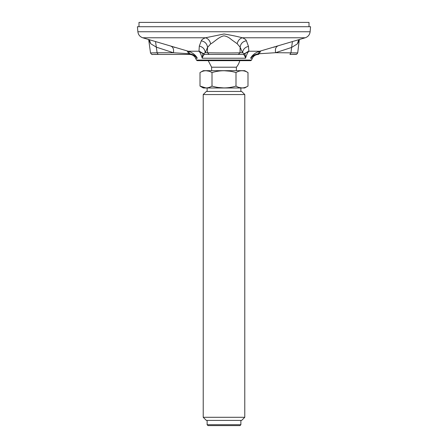 <?xml version="1.0" encoding="UTF-8"?>
<svg xmlns="http://www.w3.org/2000/svg" width="448" height="448" viewBox="0 0 448 448"><rect width="100%" height="100%" fill="white"/><g stroke="black" fill="none" stroke-linecap="round" stroke-linejoin="round"><path stroke-width="0.67" d="M255.713 54.432L258.429 54.432C255.573 54.482 252.952 55.748 250.572 58.223L252.336 58.223L251.558 60.071L250.74 60.665L197.26 60.665L196.442 60.071L195.367 57.691C193.967 55.591 192.007 54.505 189.487 54.432L152.202 54.432L172.906 54.432L158.138 54.432L157.097 52.758L150.511 52.937C152.482 55.602 151.105 53.99 158.122 54.432L158.138 54.432M207.502 60.665L240.498 60.665M199.304 46.071C202.882 46.922 204.87 49.134 205.262 52.702L203.151 53.805C202.714 54.376 202.395 55.849 202.194 58.223L245.532 58.223C245.42 55.81 245.14 54.337 244.692 53.81L243.13 54.432L204.697 54.432C203.806 54.482 202.972 55.748 202.194 58.223C201.292 54.835 200.228 52.506 198.985 51.229L199.304 46.071L201.286 40.818C201.712 39.67 203.123 38.657 205.526 37.778L224 33.998C231.017 35.134 237.115 36.394 242.295 37.778C244.608 38.64 245.969 39.637 246.378 40.757L248.483 46.368L248.853 51.229C247.677 52.433 246.568 54.762 245.532 58.223C244.871 55.776 244.07 54.51 243.13 54.432L205.783 54.432M277.715 46.071C275.761 46.922 275.05 49.134 275.593 52.702L258.082 53.805C253.719 54.824 253.327 55.401 250.572 58.223C251.395 56.627 252.7 55.154 254.47 53.805C255.942 52.724 257.701 51.867 259.745 51.229L305.234 37.778L242.295 37.778C239.658 38.634 237.944 40.611 237.16 43.714L231.342 39.553C229.068 37.486 226.604 36.249 223.955 35.84C218.842 36.742 213.735 42.498 210.661 43.904L207.53 47.449C207.094 43.786 205.016 41.58 201.286 40.818M210.661 43.904C209.927 40.712 208.214 38.668 205.526 37.778L142.766 37.778L188.205 51.229C191.806 52.214 195.81 54.986 197.282 58.223C195.675 55.944 191.817 54.342 189.56 54.432L188.703 53.682L173.438 52.758L157.097 52.758L156.33 47.146L150.685 43.719L148.596 39.542M137.872 31.752L137.43 26.729L310.57 26.729L310.128 31.752L137.872 31.752C138.275 34.759 139.91 36.77 142.766 37.778M296.022 54.432L289.946 54.432L296.638 54.303L297.713 52.909L275.593 52.702L291.609 47.449L290.976 52.702L289.946 54.432M297.713 52.909L299.225 40.27L297.349 43.904L291.609 47.449L292.41 41.647M209.16 54.432L207.441 52.702C209.406 53.004 238.028 53.043 240.038 52.758L238.325 54.432M246.378 40.757C242.754 41.474 240.671 43.602 240.134 47.146L237.16 43.714M189.868 54.438L189.56 54.432L189.868 54.438M258.429 54.432L259.274 53.682L260.714 50.977M248.886 50.971L244.546 53.682L242.542 52.758L240.038 52.758L240.134 47.146L242.542 52.758C243.034 49.319 245.011 47.191 248.483 46.368M198.951 50.977L204.697 54.432M195.664 58.223L197.282 58.223C194.712 55.401 193.984 54.746 189.913 53.81L188.703 53.682L187.219 50.971M297.349 43.904L298.693 39.754M258.082 53.805L259.745 51.229L248.853 51.229L244.692 53.81M203.151 53.805L198.985 51.229L188.205 51.229L189.913 53.81M171.27 46.374C173.169 47.191 173.891 49.319 173.438 52.758L156.33 47.146L155.518 41.63M150.685 43.719L149.374 39.771M309.008 26.729L309.008 22.4L138.992 22.4L138.992 26.729M211.618 70.672L211.618 67.206L208.23 60.665M211.618 67.206L236.382 67.206A16.274 16.274 0 0 0 239.77 60.665M207.122 424.732L207.984 425.6L240.016 425.6L240.878 424.732L207.122 424.732L207.122 420.403M203.224 417.29L206.338 420.403L241.662 420.403L244.776 417.29L203.224 417.29L203.224 94.562L244.776 94.562L241.662 91.448L206.338 91.448L203.224 94.562M212.005 86.083C208.018 88.525 204.019 88.525 200.01 86.083L200.01 72.57C203.997 70.134 207.995 70.134 212.005 72.57L212.005 86.083C220.024 88.525 228.021 88.525 235.995 86.083L235.995 72.57C227.976 70.134 219.979 70.134 212.005 72.57M200.01 72.57L203.297 70.672L244.703 70.672L247.99 72.57L247.99 86.083C244.003 88.525 240.005 88.525 235.995 86.083M247.99 72.57C244.003 70.134 240.005 70.134 235.995 72.57M238.969 87.444L241.993 87.942M217.958 87.444L224 87.942M230.042 71.21L224 70.717M206.007 87.942L200.01 86.083L203.297 87.982L244.703 87.982L247.99 86.083M209.031 71.21L206.007 70.717M251.558 60.071L196.442 60.071M207.53 47.449L207.441 52.702L205.262 52.702L207.53 47.449M310.128 31.752C309.725 34.759 308.09 36.77 305.234 37.778M148.758 40.141L150.511 52.937M252.336 58.223C253.68 55.798 255.741 54.533 258.513 54.432M299.23 40.258L299.426 39.53M274.439 47.074L273.79 47.275M174.182 47.264L174.67 47.41M236.382 70.672L236.382 67.206M240.878 91.448L240.878 87.982M207.122 91.448L207.122 87.982M240.878 424.732L240.878 420.403M244.776 417.29L244.776 94.562"/></g></svg>
